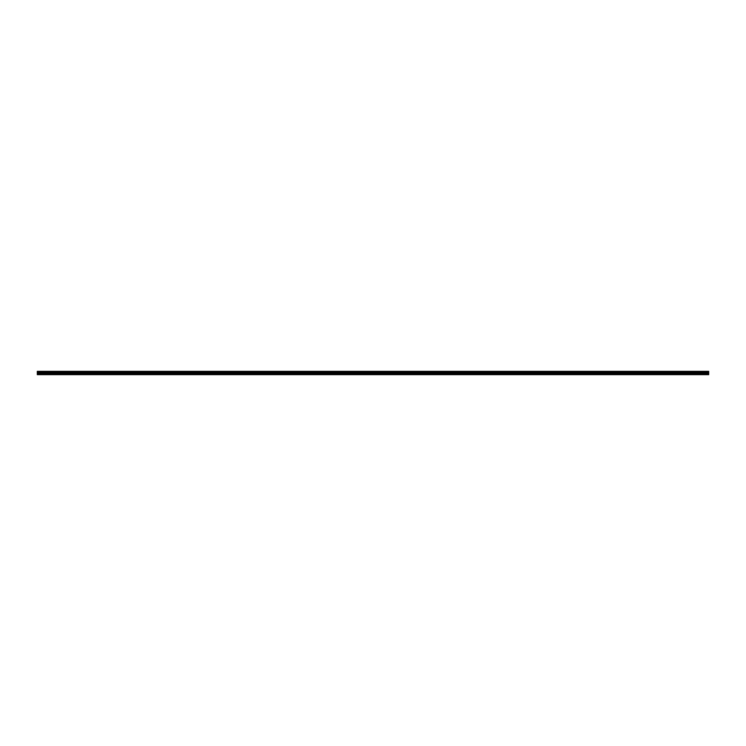 <?xml version="1.0" encoding="UTF-8"?>
<svg xmlns="http://www.w3.org/2000/svg" width="746" height="746" viewBox="0 0 746 746"><rect width="100%" height="100%" fill="white"/><g stroke="black" fill="none" stroke-linecap="round" stroke-linejoin="round"><path stroke-width="1.12" d="M37.3 373.802L37.3 371.349L708.7 371.349L708.7 374.651L37.3 374.651L37.3 373.802L365.475 373.802L365.475 374.501L37.3 374.501M365.54 373.802L365.503 374.529L365.54 373.802L708.7 373.802M37.3 373.41L708.7 373.41M37.3 372.758L708.7 372.758M708.7 374.501L365.54 374.501M708.7 371.433L37.3 371.433M37.3 372.468L708.7 372.468M708.7 371.75L37.3 371.75M37.3 372.151L708.7 372.151M708.7 371.834L37.3 371.834M37.3 372.067L708.7 372.067"/></g></svg>
